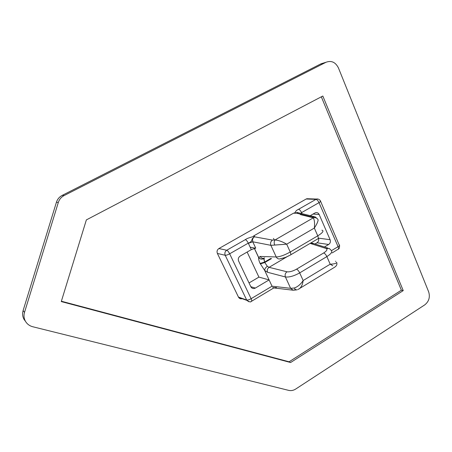 <?xml version="1.0" encoding="UTF-8"?>
<svg xmlns="http://www.w3.org/2000/svg" width="452" height="452" viewBox="0 0 452 452"><rect width="100%" height="100%" fill="white"/><g stroke="black" fill="none" stroke-linecap="round" stroke-linejoin="round"><path stroke-width="0.68" d="M332.802 265.765L330.197 264.2L303.156 280.545C302.552 284.992 300.992 287.907 298.478 289.28M298.1 289.399C300.829 288.218 302.512 285.268 303.156 280.545C300.699 284.285 297.755 286.771 294.32 287.997C295.252 289.636 296.258 290.207 297.354 289.715C296.258 290.207 295.252 289.636 294.32 287.997L290.63 288.32L293.162 290.218L290.63 288.32L285.415 276.963L267.556 272.279L264.697 270.477L260.12 263.471C258.962 260.945 258.482 258.996 258.668 257.629L254.335 248.34L258.668 257.629L260.171 256.431L276.228 256.973L270.872 245.323L252.764 241.792L255.73 248.148L251.312 249.634L240.165 256.058L251.312 249.634L248.278 243.142C250.566 242.458 251.86 241.04 252.165 238.888L254.566 236.407L253.657 235.938C254.188 236.871 248.363 237.385 245.329 239.639C246.283 239.984 247.261 241.148 248.278 243.142L229.656 253.798C227.689 254.86 226.203 255.346 225.203 255.267L246.679 300.009L238.458 297.077L217.389 253.442C216.644 251.414 217.146 249.781 218.887 248.549L306.179 199.01L308.456 198.767M321.897 230.204L322.293 230.277C323.948 231.091 322.434 232.949 317.756 235.842L314.343 228.062C314.852 222.938 314.468 219.548 313.202 217.887C315.411 217.288 317.055 217.937 318.135 219.847C318.027 221.61 316.762 224.35 314.343 228.062L317.756 235.842C322.406 232.972 323.926 231.119 322.327 230.283M290.715 254.826L317.587 238.995C318.457 238.809 318.513 237.758 317.756 235.842C318.513 237.752 318.457 238.803 317.592 238.995L317.53 238.995M298.653 212.875L297.156 212.474L295.105 213.254L298.529 212.819L293.534 213.18L253.657 235.938L254.566 236.407L254.295 236.786L272.471 240.085L254.295 236.786L252.544 238.967L252.764 241.792L270.872 245.323L276.228 256.973C279.788 256.86 284.455 255.205 290.24 252.018C291.031 253.928 291.026 254.962 290.229 255.114C291.026 254.962 291.031 253.928 290.24 252.018L317.756 235.842L290.24 252.018L286.692 244.182L290.24 252.018C284.455 255.205 279.788 256.86 276.228 256.973L260.171 256.431L258.747 257.64C260.199 259.149 261.866 259.482 263.753 258.646L264.584 262.058L270.663 258.499L264.584 262.058L263.951 258.239M300.744 213.355L301.574 212.626L302.043 213.672M295.721 389.031C293.433 390.477 291.082 390.923 288.658 390.37L32.764 326.745C29.566 325.903 27.143 324.101 25.487 321.344L24.069 319.428L25.487 321.344C27.143 324.101 29.566 325.903 32.764 326.745L288.658 390.37C291.082 390.923 293.433 390.477 295.721 389.031L424.716 304.902L295.721 389.031M270.273 258.73L270.482 259.188L270.273 258.73M273.426 238.424L274.55 240.035L273.426 238.424M401.376 290.195L321.327 96.813L401.376 290.195L289.105 361.786L401.376 290.195L403.235 290.602L401.376 290.195M61.382 301.23L289.105 361.786L61.382 301.23M242.17 298.699C240.537 299.1 239.3 298.557 238.458 297.077L238.667 297.45C239.554 298.659 240.718 299.077 242.17 298.699M322.824 96.027L86.36 219.904L61.274 301.574L290.602 362.515L289.105 361.786L290.602 362.515L403.235 290.602L322.824 96.027L403.235 290.602L290.602 362.515L61.274 301.574L86.36 219.904L322.824 96.027M249.029 282.941L258.917 277.104L247.131 252.046L258.917 277.104L269.098 279.907L264.697 270.477L269.098 279.907L258.917 277.104L249.029 282.941M254.154 247.967L250.176 247.204L254.154 247.967M254.239 247.978L255.73 248.148L254.239 247.978M238.628 261.075L250.826 286.709L238.628 261.075C237.882 259.002 238.39 257.329 240.165 256.058C238.39 257.329 237.882 259.002 238.628 261.075M255.34 288.082L269.098 279.907L272.031 286.189L251.114 298.704C249.199 299.772 247.719 300.207 246.679 300.009L246.894 300.388L246.679 300.009C247.719 300.207 249.199 299.772 251.114 298.704C251.871 300.399 251.956 301.292 251.363 301.382C251.956 301.292 251.871 300.399 251.114 298.704L229.656 253.798L251.114 298.704L272.036 286.195L269.098 279.907L255.34 288.082C253.425 288.981 251.922 288.523 250.826 286.709L251.301 287.449C252.47 288.653 253.815 288.868 255.34 288.082L250.803 286.67L255.34 288.082M301.817 213.163L301.258 213.48L301.817 213.163M314.982 243.99L317.027 242.78C318.513 241.718 319.022 240.255 318.547 238.402C319.022 240.255 318.513 241.718 317.027 242.78L314.982 243.99M324.446 246.99L328.655 244.487L317.027 242.78L328.655 244.487L324.446 246.99M330.113 239.707L319.168 214.514L313.044 214.062L319.168 214.514L330.113 239.707C330.762 241.696 330.276 243.289 328.655 244.487C330.276 243.289 330.762 241.696 330.113 239.707L318.863 238.193L330.113 239.707M314.92 212.977L310.241 215.677L314.92 212.977C316.745 212.174 318.157 212.683 319.168 214.514C318.485 213.129 317.428 212.491 316.004 212.604L314.92 212.977M319.022 202.632L338.068 246.679C339.452 245.803 339.893 245.187 339.384 244.843C339.893 245.187 339.452 245.803 338.068 246.679L331.559 250.577L338.068 246.679C338.723 248.351 338.661 249.295 337.887 249.504C338.661 249.295 338.723 248.351 338.068 246.679L319.022 202.632L301.574 212.626L319.022 202.632C320.451 201.778 320.926 201.225 320.451 200.97C320.926 201.225 320.451 201.778 319.022 202.632C318.078 200.688 317.061 199.598 315.959 199.366L306.179 199.01L218.887 248.549L226.74 250.238L245.329 239.639C248.363 237.385 254.188 236.871 253.657 235.938L293.534 213.18C296.535 212.677 294.156 211.282 298.54 209.299L315.959 199.366L317.711 198.993L315.959 199.366C317.061 199.598 318.078 200.688 319.022 202.632M320.185 200.931L320.451 200.97C319.095 198.428 316.298 199.004 316.716 199.061L306.919 198.716L306.179 199.01L315.959 199.366L298.54 209.299C299.603 209.558 300.614 210.666 301.574 212.626C300.614 210.666 299.603 209.558 298.54 209.299C294.156 211.282 296.535 212.677 293.534 213.18L295.105 213.254M263.753 258.646C261.804 259.538 260.109 259.199 258.668 257.629C260.109 259.199 261.804 259.538 263.753 258.646C261.866 259.482 260.199 259.149 258.747 257.64L254.397 248.323L258.668 257.629C258.482 258.996 258.962 260.945 260.12 263.471L264.697 270.477L267.556 272.279C266.883 270.251 267.392 268.601 269.07 267.324L286.896 256.826L269.07 267.324L286.992 271.793C289.546 272.127 292.726 271.251 296.54 269.166L323.672 252.967C326.949 250.815 327.762 249.323 326.107 248.487L329.384 248.555L330.994 250.171C332.808 251.521 331.435 253.662 326.864 256.595L330.197 264.2C334.118 264.053 336.271 263.443 336.661 262.369C336.271 263.443 334.118 264.053 330.197 264.2L326.864 256.595C325.909 254.634 324.847 253.425 323.672 252.967L296.54 269.166C297.665 269.674 298.716 270.917 299.693 272.895L326.864 256.595L299.693 272.895L303.156 280.545L330.197 264.2M248.809 301.75L246.894 300.388L248.809 301.75M238.667 297.45L246.894 300.388C252.216 303.648 250.668 300.625 251.363 301.382L251.188 301.343M339.107 244.764L320.615 201.343M332.192 252.917L337.667 249.498M62.212 195.377L64.173 195.524L326.022 62.263C331.384 60.28 335.525 62.173 338.446 67.941C335.525 62.173 331.384 60.28 326.022 62.263L320.993 63.805L62.212 195.377L320.993 63.805L323.649 62.992L320.219 64.195L326.022 62.263L64.173 195.524C61.28 197.055 59.325 199.377 58.308 202.49L24.51 312.394L23.103 310.603L24.51 312.394L58.308 202.49L56.427 202.247L58.308 202.49C59.325 199.377 61.28 197.055 64.173 195.524L62.212 195.377C59.359 196.886 57.427 199.179 56.427 202.247L23.103 310.603L56.427 202.247C57.427 199.179 59.359 196.886 62.212 195.377L61.969 195.507M428.671 291.873C430.259 297.179 428.942 301.524 424.716 304.902C428.942 301.524 430.259 297.179 428.671 291.873L338.446 67.941L428.671 291.873M276.443 287.557L273.833 287.766M329.355 248.538L326.107 248.487L310.14 243.385L326.107 248.487C327.762 249.323 326.949 250.815 323.672 252.967C324.847 253.425 325.909 254.634 326.864 256.595C331.463 253.64 332.83 251.493 330.96 250.154M271.59 258.538L264.799 262.516L267.318 266.301L264.799 262.516L271.59 258.538M280.014 258.877C278.37 259.182 277.11 258.55 276.228 256.973C277.121 258.567 278.404 259.199 280.065 258.866L285.607 257.369L290.167 255.114C286.348 257.239 283.257 258.369 280.907 258.504M314.343 228.062L286.692 244.182L314.343 228.062C316.762 224.35 318.027 221.61 318.135 219.847C317.055 217.937 315.411 217.288 313.202 217.887L275.031 239.955C278.658 240.294 282.545 241.707 286.692 244.182L270.872 245.323C270.166 243.153 270.703 241.408 272.471 240.085C270.703 241.408 270.166 243.153 270.872 245.323L274.669 245.069C273.923 242.916 274.042 241.21 275.031 239.955L313.202 217.887C314.468 219.548 314.852 222.938 314.343 228.062M312.355 217.056L295.924 213.005L312.355 217.056L315.123 216.864L312.355 217.056L313.202 217.887M272.036 286.195L290.63 288.32L294.32 287.997C297.755 286.771 300.699 284.285 303.156 280.545L299.693 272.895C293.958 276.048 289.195 277.409 285.415 276.963L290.63 288.32L272.036 286.195M300.281 214.564L313.196 217.762L300.281 214.564M217.389 253.442L238.458 297.077L246.679 300.009L225.203 255.267L217.389 253.442L225.203 255.267C226.203 255.346 227.689 254.86 229.656 253.798L248.278 243.142C247.261 241.148 246.283 239.984 245.329 239.639L226.74 250.238C227.655 250.611 228.627 251.798 229.656 253.798C228.627 251.798 227.655 250.611 226.74 250.238C224.96 251.51 224.446 253.182 225.203 255.267C224.446 253.182 224.96 251.51 226.74 250.238L218.887 248.549C217.146 249.781 216.644 251.414 217.389 253.442M24.51 312.394C23.6 315.547 23.922 318.53 25.487 321.344C23.922 318.53 23.6 315.547 24.51 312.394M295.207 289.743L293.19 290.218L296.512 289.907M272.692 287.24L273.742 287.913L293.156 290.218M336.661 262.369C337.254 264.047 336.842 265.454 335.429 266.595M335.435 261.245L335.864 261.363M275.031 239.955C274.042 241.21 273.923 242.916 274.669 245.069L286.692 244.182C282.545 241.707 278.658 240.294 275.031 239.955L272.471 240.085M264.686 257.894L263.827 258.25C262.239 258.544 261.019 257.934 260.171 256.431C261.036 257.956 262.273 258.555 263.878 258.239L264.618 257.894M252.764 241.792L252.544 238.967L252.165 238.888L252.544 238.967L254.566 236.407L252.165 238.888C251.86 241.04 250.566 242.458 248.278 243.142L252.764 241.792L248.346 243.3M251.312 249.634L255.73 248.148M260.12 263.471L264.584 262.058L260.12 263.471M264.799 262.516L260.329 263.928L264.799 262.516L264.584 262.058M269.07 267.324C267.392 268.601 266.883 270.251 267.556 272.279L285.415 276.963C284.732 274.856 285.257 273.127 286.992 271.793L269.07 267.324L267.318 266.301C265.59 267.505 264.708 268.867 264.669 270.381M286.992 271.793C285.257 273.127 284.732 274.856 285.415 276.963C289.195 277.409 293.958 276.048 299.693 272.895C298.716 270.917 297.665 269.674 296.54 269.166C292.726 271.251 289.546 272.127 286.992 271.793M313.027 243.662L310.931 242.916L312.999 243.351M309.168 199.123L306.919 198.716M23.103 310.603C22.204 313.711 22.527 316.649 24.069 319.428C22.527 316.649 22.204 313.711 23.103 310.603M300.071 288.201L334.796 267.121M251.696 301.185L273.81 287.924M339.571 245.334C339.576 249.617 338.441 248.617 338.384 249.171M334.813 267.115L335.384 266.623M314.202 216.644L298.523 212.813M315.123 216.864L317.191 218.576M311.507 242.577L311.857 242.91M313.033 243.374L327.768 248.046M330.994 250.171L329.384 248.555"/></g></svg>
